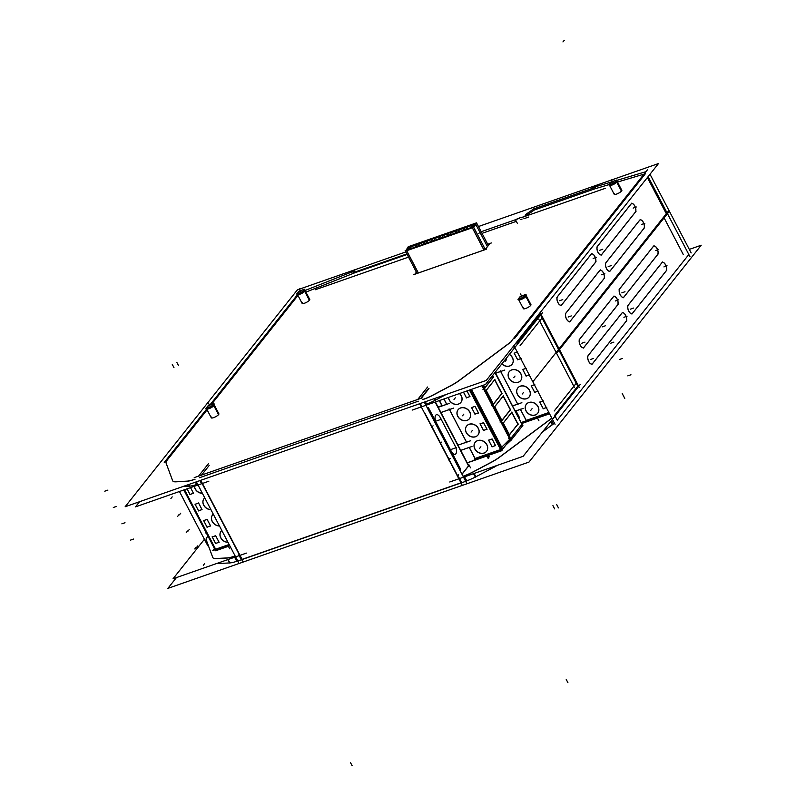 <?xml version="1.0" encoding="UTF-8"?>
<svg xmlns="http://www.w3.org/2000/svg" width="806" height="806" viewBox="0 0 806 806"><rect width="100%" height="100%" fill="white"/><g stroke="black" fill="none" stroke-linecap="round" stroke-linejoin="round"><path stroke-width="1.21" d="M428.258 388.895L420.692 398.426L428.258 388.895M418.304 401.197L199.435 477.746L418.304 401.197M201.55 475.077L209.127 465.546L201.55 475.077M172.686 480.799A19.052 4.856 152.4 0 1 172.645 480.708A19.052 4.856 152.4 0 0 175.94 481.827L186.942 481.242A19.052 4.856 152.4 0 0 194.145 479.57L195.032 479.258L194.145 479.57A19.052 4.856 152.4 0 1 186.942 481.242L175.94 481.827A19.052 4.856 152.4 0 1 172.706 480.85M166.137 463.178L172.625 480.648L166.137 463.178M166.127 463.138A19.052 4.856 152.4 0 1 167.305 459.964L207.122 409.831L167.305 459.964A19.052 4.856 152.4 0 0 166.127 463.138M211.414 404.421L297.968 295.439L211.414 404.421M305.907 292.115L354.61 272.851L407.141 254.474L354.61 272.851L305.907 292.115M516.293 221.368L482.028 233.357L516.293 221.368M522.066 219.061A9.188 2.337 -27.6 0 0 520.233 219.645A9.188 2.337 -27.6 0 1 522.066 219.061M528.726 217.026L523.9 218.708L528.726 217.026M534.338 209.993L527.89 214.456L534.338 209.993L594.647 188.896L609.124 184.564L594.647 188.896L534.338 209.993M617.497 182.065L643.994 174.146L617.497 182.065M645.394 173.723L514.52 338.52L645.394 173.723M511.669 341.371A19.052 4.856 152.4 0 1 510.641 342.218A19.052 4.856 152.4 0 0 511.669 341.371M459.46 380.392L509.644 342.983L459.46 380.392M458.443 381.117A19.052 4.856 152.4 0 1 451.159 385.57L432.973 395.192A19.052 4.856 152.4 0 1 423.936 399.192L422.938 399.534L423.936 399.192A19.052 4.856 152.4 0 0 432.973 395.192L451.159 385.57A19.052 4.856 152.4 0 0 458.443 381.117M421.296 398.214L428.863 388.694L421.296 398.214M519.356 297.696A3.305 0.846 -27.6 0 0 519.084 298.109L518.651 299.328A4.282 1.088 -27.6 0 1 518.802 299.046A4.282 1.088 -27.6 0 0 521.139 299.449A4.282 1.088 -27.6 0 0 525.996 296.427A4.282 1.088 -27.6 0 1 521.966 299.117A4.282 1.088 -27.6 0 1 518.651 299.651L523.346 308.627A4.282 1.088 -27.6 0 0 526.65 308.094A4.282 1.088 -27.6 0 0 530.691 305.403A4.282 1.088 -27.6 0 0 530.942 304.658L526.247 295.681A4.282 1.088 -27.6 0 0 525.986 295.5L524.766 295.157A3.335 0.846 -27.6 0 0 521.986 295.923A3.335 0.846 -27.6 0 0 519.265 297.817A3.335 0.846 -27.6 0 0 519.074 298.119A3.335 0.846 -27.6 0 0 521.25 298.139A3.335 0.846 -27.6 0 0 524.777 295.883A3.335 0.846 -27.6 0 0 524.766 295.157A3.305 0.846 -27.6 0 0 521.905 295.933A3.305 0.846 -27.6 0 0 519.215 297.867M615.522 181.572A3.305 0.846 -27.6 0 0 615.582 180.766A3.335 0.846 -27.6 0 0 612.832 181.531A3.335 0.846 -27.6 0 0 610.112 183.425A3.335 0.846 -27.6 0 0 611.744 183.879A3.335 0.846 -27.6 0 0 615.633 181.491A3.335 0.846 -27.6 0 1 612.097 183.748A3.335 0.846 -27.6 0 1 609.92 183.748L609.497 184.937A4.282 1.088 -27.6 0 1 609.648 184.655A4.282 1.088 -27.6 0 0 611.986 185.058A4.282 1.088 -27.6 0 0 616.842 182.035A4.282 1.088 -27.6 0 1 612.812 184.725A4.282 1.088 -27.6 0 1 609.497 185.259L614.192 194.236A4.282 1.088 -27.6 0 0 617.507 193.702A4.282 1.088 -27.6 0 0 621.537 191.012A4.282 1.088 -27.6 0 0 621.789 190.266L617.094 181.29A4.282 1.088 -27.6 0 0 616.832 181.108L615.613 180.766A3.335 0.846 -27.6 0 1 615.633 181.491A3.335 0.846 -27.6 0 0 614.001 181.038A3.335 0.846 -27.6 0 0 610.112 183.425A3.335 0.846 -27.6 0 0 609.92 183.738A3.305 0.846 -27.6 0 0 612.187 183.677A3.305 0.846 -27.6 0 0 615.663 181.39M207.283 406.849A3.305 0.846 -27.6 0 0 207.011 407.262L206.588 408.481A4.282 1.088 -27.6 0 1 206.739 408.199A4.282 1.088 -27.6 0 0 209.066 408.602A4.282 1.088 -27.6 0 0 213.933 405.579A4.282 1.088 -27.6 0 1 209.892 408.269A4.282 1.088 -27.6 0 1 206.588 408.803L211.283 417.78A4.282 1.088 -27.6 0 0 214.587 417.246A4.282 1.088 -27.6 0 0 218.628 414.556A4.282 1.088 -27.6 0 0 218.879 413.81L214.184 404.834A4.282 1.088 -27.6 0 0 213.912 404.652L212.703 404.31A3.335 0.846 -27.6 0 0 209.923 405.075A3.335 0.846 -27.6 0 0 207.202 406.97A3.335 0.846 -27.6 0 0 207.011 407.282A3.335 0.846 -27.6 0 0 209.187 407.292A3.335 0.846 -27.6 0 0 212.713 405.035A3.335 0.846 -27.6 0 0 212.703 404.31A3.305 0.846 -27.6 0 0 209.832 405.086A3.305 0.846 -27.6 0 0 207.142 407.02M298.129 292.457A3.305 0.846 -27.6 0 0 297.867 292.87L297.434 294.089A4.282 1.088 -27.6 0 1 297.585 293.807A4.282 1.088 -27.6 0 0 299.923 294.21A4.282 1.088 -27.6 0 0 304.779 291.188A4.282 1.088 -27.6 0 1 300.739 293.878A4.282 1.088 -27.6 0 1 297.434 294.412L302.129 303.388A4.282 1.088 -27.6 0 0 305.434 302.855A4.282 1.088 -27.6 0 0 309.474 300.164A4.282 1.088 -27.6 0 0 309.726 299.419L305.031 290.442A4.282 1.088 -27.6 0 0 304.759 290.261L303.55 289.928A3.335 0.846 -27.6 0 1 303.56 290.644A3.335 0.846 -27.6 0 0 301.938 290.19A3.335 0.846 -27.6 0 0 298.049 292.578A3.335 0.846 -27.6 0 0 297.857 292.89A3.335 0.846 -27.6 0 0 300.034 292.9A3.335 0.846 -27.6 0 0 303.56 290.644A3.335 0.846 -27.6 0 1 299.681 293.031A3.335 0.846 -27.6 0 1 298.049 292.578A3.335 0.846 -27.6 0 1 300.769 290.684A3.335 0.846 -27.6 0 1 303.53 289.918A3.305 0.846 -27.6 0 0 300.688 290.694A3.305 0.846 -27.6 0 0 297.988 292.628M414.858 274.201L416.43 272.226L414.858 274.201M485.031 249.689L414.828 274.242L485.031 249.689M489.967 243.503L485.091 249.638L489.967 243.503L487.741 244.278L489.937 243.513M424.54 412.531L455.269 471.298L424.54 412.531M461.244 482.723L455.269 471.298L461.244 482.723M468.407 465.687L435.139 402.063L468.407 465.687M540.181 314.33L517.079 343.416L540.181 314.33M514.228 346.268A19.052 4.856 152.4 0 1 513.2 347.114A19.052 4.856 152.4 0 0 514.228 346.268M435.532 400.088L446.161 394.466L435.532 400.088A19.052 4.856 152.4 0 1 426.495 404.088L425.497 404.441L426.495 404.088A19.052 4.856 152.4 0 0 435.532 400.088L434.696 398.476L435.532 400.088M526.247 420.4L548.866 412.481L526.247 420.4L520.475 409.357L526.247 420.4M495.67 373.168L500.607 371.435L495.67 373.168M512.737 405.811L517.674 404.088L512.737 405.811M517.714 404.068L500.677 371.485L517.714 404.068M515.467 411.04L520.364 409.327L515.467 411.04M537.733 413.206A7.234 6.075 -141.5 0 0 537.098 405.176A7.234 6.075 -141.5 0 0 528.827 402.506A7.234 6.075 -141.5 0 0 526.399 404.199A7.234 6.075 -141.5 0 0 527.033 412.229A7.234 6.075 -141.5 0 0 535.315 414.909A7.234 6.075 -141.5 0 0 537.693 413.256M539.829 402.154L543.234 408.662L546.307 407.584L543.234 408.662L539.829 402.154L542.891 401.056L539.818 402.134M529.199 396.884A7.234 6.075 -141.5 0 0 528.565 388.855A7.234 6.075 -141.5 0 0 520.293 386.175A7.234 6.075 -141.5 0 0 517.865 387.877A7.234 6.075 -141.5 0 0 518.5 395.907A7.234 6.075 -141.5 0 0 526.781 398.587A7.234 6.075 -141.5 0 0 529.159 396.935M531.295 385.822L534.7 392.341L537.773 391.263L534.7 392.341L531.295 385.822L534.358 384.734L531.285 385.812M520.666 380.563A7.234 6.075 -141.5 0 0 520.031 372.533A7.234 6.075 -141.5 0 0 511.76 369.853A7.234 6.075 -141.5 0 0 509.332 371.556A7.234 6.075 -141.5 0 0 509.966 379.586A7.234 6.075 -141.5 0 0 518.248 382.256A7.234 6.075 -141.5 0 0 520.626 380.603M522.762 369.501L526.167 376.019L529.22 374.941L526.167 376.019L522.762 369.501L525.804 368.413L522.751 369.48M512.132 364.231A7.234 6.075 -141.5 0 0 509.392 354.378A7.234 6.075 -141.5 0 1 513.271 360.675A7.234 6.075 -141.5 0 1 509.714 365.934A7.234 6.075 -141.5 0 1 501.916 363.788A7.234 6.075 -141.5 0 0 509.714 365.934A7.234 6.075 -141.5 0 0 512.092 364.282M514.228 353.179L517.633 359.688L520.686 358.62L517.633 359.688L514.228 353.179L517.271 352.091L514.218 353.159M577.781 386.215L558.971 350.237L577.781 386.215L554.679 415.302L577.781 386.215M540.584 315.106L558.528 349.431L540.584 315.106M647.389 177.532L666.31 213.721L647.389 177.532M601.84 254.283L635.199 212.29L601.84 254.283M631.612 203.586A4.765 2.297 70.7 0 1 635.078 206.719A4.765 2.297 70.7 0 1 635.289 212.18A4.765 2.297 70.7 0 0 634.765 206.064A4.765 2.297 70.7 0 0 631.017 204.019L597.468 246.263A4.765 2.297 70.7 0 0 597.689 251.754A4.765 2.297 70.7 0 0 601.175 254.837M601.205 254.827A4.765 2.297 70.7 0 0 601.729 254.424A4.765 2.297 70.7 0 1 597.981 252.369A4.765 2.297 70.7 0 1 597.468 246.263L631.017 204.019M610.374 270.604L643.732 228.612L610.374 270.604M639.531 220.451A4.765 2.297 -109.3 0 1 640.186 219.897A4.765 2.297 70.7 0 1 643.611 223.05A4.765 2.297 70.7 0 1 643.823 228.501A4.765 2.297 70.7 0 0 643.299 222.385A4.765 2.297 70.7 0 0 639.551 220.34L606.001 262.585A4.765 2.297 70.7 0 0 606.223 268.076A4.765 2.297 70.7 0 0 609.709 271.159M609.739 271.148A4.765 2.297 70.7 0 0 610.263 270.745A4.765 2.297 70.7 0 1 606.515 268.7A4.765 2.297 70.7 0 1 606.001 262.585L639.551 220.34M561.842 304.658L595.191 262.665L561.842 304.658M591.614 253.961A4.765 2.297 70.7 0 1 595.07 257.094A4.765 2.297 70.7 0 1 595.281 262.544A4.765 2.297 70.7 0 0 594.757 256.439A4.765 2.297 70.7 0 0 591.01 254.384L557.46 296.628A4.765 2.297 70.7 0 0 557.681 302.119A4.765 2.297 70.7 0 0 561.167 305.212M561.903 304.628A4.765 2.297 -109.3 0 1 561.238 305.182A4.765 2.297 70.7 0 0 561.732 304.789A4.765 2.297 70.7 0 1 557.984 302.744A4.765 2.297 70.7 0 1 557.46 296.628L591.01 254.384M570.376 320.979L603.724 278.987L570.376 320.979M599.523 270.816A4.765 2.297 -109.3 0 1 600.188 270.272A4.765 2.297 70.7 0 1 603.603 273.415A4.765 2.297 70.7 0 1 603.815 278.866A4.765 2.297 70.7 0 0 603.291 272.76A4.765 2.297 70.7 0 0 599.543 270.705L565.993 312.96A4.765 2.297 70.7 0 0 566.215 318.451A4.765 2.297 70.7 0 0 569.701 321.534M569.741 321.513A4.765 2.297 70.7 0 0 570.265 321.12A4.765 2.297 70.7 0 1 566.517 319.065A4.765 2.297 70.7 0 1 565.993 312.96L599.543 270.705M183.083 486.481L189.511 486.139L188.664 484.527L189.511 486.139A19.052 4.856 152.4 0 0 196.704 484.466A19.052 4.856 152.4 0 1 189.511 486.139L183.083 486.481M197.591 484.154L196.704 484.466L195.485 482.139L196.704 484.466L197.591 484.154M236.128 547.939L242.102 559.374L460.972 482.814L242.102 559.374L200.765 480.295L236.128 547.939M486.854 456.025L467.258 462.886L486.854 456.025M462.009 474.281L469.001 465.475L462.009 474.281M463.077 476.326L464.085 475.973A19.052 4.856 -27.6 0 0 473.122 471.973L491.328 462.342A19.052 4.856 -27.6 0 0 498.622 457.899A19.052 4.856 -27.6 0 1 491.328 462.342L473.122 471.973A19.052 4.856 -27.6 0 1 464.085 475.973L463.077 476.326M549.803 419.765L499.629 457.163L549.803 419.765M550.8 418.999A19.052 4.856 -27.6 0 0 551.828 418.153A19.052 4.856 -27.6 0 1 550.8 418.999M559.485 349.592L666.753 214.527L559.485 349.592M557.238 420.198L688.123 255.401L557.238 420.198L555.082 416.077L557.238 420.198M632.619 313.111L665.968 271.118L632.619 313.111M662.391 262.413A4.765 2.297 70.7 0 1 665.847 265.547A4.765 2.297 70.7 0 1 666.058 270.997A4.765 2.297 70.7 0 0 665.534 264.892A4.765 2.297 70.7 0 0 661.786 262.837L628.237 305.091A4.765 2.297 70.7 0 0 628.458 310.572A4.765 2.297 70.7 0 0 631.944 313.665M632.68 313.091A4.765 2.297 -109.3 0 1 632.015 313.635A4.765 2.297 70.7 0 0 632.509 313.252A4.765 2.297 70.7 0 1 628.761 311.197A4.765 2.297 70.7 0 1 628.237 305.091L661.786 262.837M624.086 296.779L657.434 254.797L624.086 296.779M653.233 246.626A4.765 2.297 -109.3 0 1 653.888 246.072A4.765 2.297 70.7 0 1 657.313 249.225A4.765 2.297 70.7 0 1 657.525 254.676A4.765 2.297 70.7 0 0 657.001 248.57A4.765 2.297 70.7 0 0 653.253 246.515L619.703 288.76A4.765 2.297 70.7 0 0 619.925 294.25A4.765 2.297 70.7 0 0 623.411 297.343M623.451 297.323A4.765 2.297 70.7 0 0 623.975 296.92A4.765 2.297 70.7 0 1 620.227 294.875A4.765 2.297 70.7 0 1 619.703 288.76L653.253 246.515M592.612 363.476L625.96 321.483L592.612 363.476M588.229 355.456A4.765 2.297 70.7 0 0 588.461 360.947A4.765 2.297 70.7 0 0 591.936 364.03A4.765 2.297 70.7 0 0 592.501 363.617A4.765 2.297 70.7 0 1 588.753 361.572A4.765 2.297 70.7 0 1 588.229 355.456L621.789 313.212L588.229 355.456M621.789 313.212A4.765 2.297 70.7 0 1 625.537 315.257A4.765 2.297 70.7 0 1 626.05 321.372A4.765 2.297 70.7 0 0 625.849 315.922A4.765 2.297 70.7 0 0 622.383 312.788M584.078 347.154L617.426 305.162L584.078 347.154M613.225 297.001A4.765 2.297 -109.3 0 1 613.89 296.447A4.765 2.297 70.7 0 1 617.305 299.6A4.765 2.297 70.7 0 1 617.517 305.051A4.765 2.297 70.7 0 0 617.003 298.935A4.765 2.297 70.7 0 0 613.255 296.89L579.695 339.135A4.765 2.297 70.7 0 0 579.927 344.625A4.765 2.297 70.7 0 0 583.403 347.708M583.443 347.698A4.765 2.297 70.7 0 0 583.967 347.295A4.765 2.297 70.7 0 1 580.219 345.25A4.765 2.297 70.7 0 1 579.695 339.135L613.255 296.89M216.905 563.434A19.052 4.856 -27.6 0 0 218.628 563.515L229.65 562.931A19.052 4.856 -27.6 0 0 236.843 561.248L237.669 560.966L236.843 561.248L234.727 557.198L236.843 561.248A19.052 4.856 -27.6 0 1 229.65 562.931L218.628 563.515A19.052 4.856 -27.6 0 1 216.905 563.434M465.646 481.222L466.644 480.87A19.052 4.856 -27.6 0 0 475.681 476.87L493.887 467.238A19.052 4.856 -27.6 0 0 497.121 465.425A19.052 4.856 -27.6 0 1 493.887 467.238L475.681 476.87A19.052 4.856 -27.6 0 1 466.644 480.87L464.518 476.82L466.644 480.87L465.646 481.222M552.362 424.661L542.327 432.147L552.362 424.661L550.74 421.548L552.362 424.661M553.359 423.896A19.052 4.856 -27.6 0 0 554.387 423.049A19.052 4.856 -27.6 0 1 553.359 423.896M207.958 536.101L207.434 536.756A19.052 4.856 -27.6 0 0 206.255 539.929A19.052 4.856 -27.6 0 1 207.434 536.756L207.958 536.101M212.754 557.44L206.265 539.97L212.754 557.44M212.834 557.641A19.052 4.856 -27.6 0 0 216.068 558.618A19.052 4.856 -27.6 0 1 212.774 557.5A19.052 4.856 -27.6 0 0 212.814 557.591M227.091 558.034L216.068 558.618L227.091 558.034A19.052 4.856 -27.6 0 0 234.284 556.352L235.181 556.039L234.284 556.352A19.052 4.856 -27.6 0 1 227.091 558.034M184.544 489.716L215.645 549.218L229.136 544.493L215.645 549.218L184.544 489.716M194.458 486.25A7.234 6.075 -141.5 0 0 202.336 493.222A7.234 6.075 -141.5 0 1 194.458 486.25M190.538 487.62L193.521 493.413M187.063 488.829L190.004 494.461L193.44 493.262L190.004 494.461L187.063 488.829L190.055 494.622M204.744 497.826A7.234 6.075 -141.5 0 0 204.089 498.501A7.234 6.075 -141.5 0 0 204.039 505.574A7.234 6.075 -141.5 0 0 210.87 509.553A7.234 6.075 -141.5 0 1 203.767 505.1A7.234 6.075 -141.5 0 1 204.744 497.826M198.608 503.065L202.014 509.573L198.608 503.065L195.042 504.314M198.548 510.782L201.974 509.583L198.548 510.782L195.143 504.274L198.548 510.782M198.568 503.055L195.133 504.254L198.568 503.055M213.278 514.147A7.234 6.075 -141.5 0 0 212.623 514.822A7.234 6.075 -141.5 0 0 212.572 521.895A7.234 6.075 -141.5 0 0 219.403 525.875A7.234 6.075 -141.5 0 1 212.3 521.422A7.234 6.075 -141.5 0 1 213.278 514.147M210.547 525.895L207.142 519.386L210.547 525.895L206.981 527.164M207.082 527.114L210.507 525.905L207.082 527.114L203.676 520.595L207.082 527.114M207.102 519.376L203.666 520.585L207.102 519.376M221.811 530.469A7.234 6.075 -141.5 0 0 221.156 531.144A7.234 6.075 -141.5 0 0 221.106 538.217A7.234 6.075 -141.5 0 0 227.937 542.196A7.234 6.075 -141.5 0 1 220.844 537.743A7.234 6.075 -141.5 0 1 221.811 530.469M219.081 542.226L215.676 535.708L212.2 536.907L215.635 535.708L219.081 542.226M215.615 543.435L219.051 542.237L215.615 543.435L212.21 536.927L215.615 543.435M521.986 424.349L494.924 372.594L521.986 424.349L510.601 438.686L521.986 424.349M501.695 447.209L509.845 439.179L481.897 385.711L509.845 439.179L501.695 447.209M469.465 390.054L501.261 450.886L502.601 449.194L471.288 389.419L501.896 447.914L501.11 448.902L501.967 447.723L471.46 389.358L502.652 449.023M475.077 458.473L500.566 449.557L475.077 458.473L469.294 447.411L475.077 458.473M460.72 450.363L469.203 447.401L460.72 450.363M457.989 445.144L466.503 442.162L449.496 409.539L466.543 442.151L457.989 445.144L470.674 440.751M440.922 412.491L449.436 409.519L440.922 412.491M438.192 407.272L446.675 404.3L438.192 407.272M446.746 404.28L443.965 398.97L446.746 404.28M500.607 449.547L469.505 390.044L500.607 449.547M486.562 451.289A7.234 6.075 -141.5 0 0 485.927 443.26A7.234 6.075 -141.5 0 0 477.656 440.58A7.234 6.075 -141.5 0 0 475.228 442.282A7.234 6.075 -141.5 0 0 475.862 450.312A7.234 6.075 -141.5 0 0 484.134 452.982A7.234 6.075 -141.5 0 0 486.522 451.33M488.658 440.227L492.053 446.746L495.489 445.537L492.053 446.746L488.658 440.227L492.083 439.008L488.648 440.207M495.529 445.527L492.123 439.018L495.529 445.527M478.029 434.958A7.234 6.075 -141.5 0 0 477.394 426.928A7.234 6.075 -141.5 0 0 469.122 424.258A7.234 6.075 -141.5 0 0 466.694 425.961A7.234 6.075 -141.5 0 0 467.329 433.991A7.234 6.075 -141.5 0 0 475.6 436.661A7.234 6.075 -141.5 0 0 477.988 435.008M483.59 422.697L486.995 429.205L483.519 430.414L480.124 423.906L483.55 422.687L480.114 423.885L483.519 430.414L486.955 429.215L483.59 422.697L480.013 423.946M469.495 418.636A7.234 6.075 -141.5 0 0 468.86 410.607A7.234 6.075 -141.5 0 0 460.579 407.937A7.234 6.075 -141.5 0 0 458.161 409.629A7.234 6.075 -141.5 0 0 458.795 417.669A7.234 6.075 -141.5 0 0 467.067 420.339A7.234 6.075 -141.5 0 0 469.455 418.687M471.581 407.584L474.986 414.093L478.421 412.894L474.986 414.093L471.581 407.584L475.006 406.365L471.581 407.564M478.462 412.884L475.056 406.365L478.462 412.884M460.961 402.315A7.234 6.075 -141.5 0 0 459.591 393.509A7.234 6.075 -141.5 0 1 458.533 404.018A7.234 6.075 -141.5 0 1 448.519 397.388A7.234 6.075 -141.5 0 0 458.533 404.018A7.234 6.075 -141.5 0 0 460.921 402.365M463.51 392.139L466.452 397.771L469.888 396.572L466.976 390.93L469.918 396.552L466.452 397.771L463.51 392.139M494.713 406.768L501.866 420.45L494.713 406.768M503.156 396.078L494.733 406.677L503.156 396.078M510.329 409.791L503.176 396.109L510.329 409.791L501.906 420.389L510.329 409.791M486.179 390.436L493.332 404.118L486.179 390.436M494.622 379.747L486.199 390.356L494.622 379.747M501.795 393.459L494.642 379.777L501.795 393.459L493.373 404.068L501.795 393.459M511.689 412.4L503.266 423.009L511.689 412.4L517.835 424.147L509.412 434.756L517.835 424.147L511.709 412.43M503.246 423.09L509.372 434.807L503.246 423.09M484.839 387.746L493.262 377.137L492.486 375.667L493.262 377.137L484.839 387.746M483.419 385.177L484.799 387.797L483.419 385.177M441.93 405.71L438.011 406.929L441.93 405.71M442 405.69L439.341 400.592L442 405.69M518.782 416.581L516.082 411.423L518.782 416.581M525.169 295.5A4.282 1.088 -27.6 0 1 525.996 296.427A4.282 1.088 -27.6 0 0 526.247 295.681M614.444 193.49A4.282 1.088 -27.6 0 0 616.54 194.085A4.282 1.088 -27.6 0 0 621.537 191.012L616.862 182.075A4.282 1.088 -27.6 0 0 617.094 181.29M213.106 404.652A4.282 1.088 -27.6 0 1 213.933 405.579A4.282 1.088 -27.6 0 0 214.184 404.834M303.953 290.261A4.282 1.088 -27.6 0 1 304.779 291.188A4.282 1.088 -27.6 0 0 305.031 290.442M406.728 250.706L418.364 272.972L406.728 250.706M409.811 246.737L407.312 249.88L409.811 246.737L474.603 224.068L409.811 246.737M487.439 246.656L475.842 224.491L487.439 246.656M472.971 226.919L475.469 223.766L472.971 226.919M472.376 227.735L484.023 250.011L472.376 227.735M472.266 227.725L406.698 250.656L472.266 227.725M416.702 244.772L411.523 246.586L409.519 249.114L411.523 246.586L416.702 244.772L414.717 247.291L416.722 244.762M424.712 241.971L419.533 243.785L417.518 246.314L419.533 243.785L424.712 241.971L422.727 244.49L424.732 241.961M432.711 239.17L427.533 240.984L425.528 243.513L427.533 240.984L432.711 239.17L430.736 241.689L432.741 239.16M440.721 236.37L435.542 238.183L433.537 240.712L435.542 238.183L440.721 236.37L438.736 238.888L440.751 236.359M448.73 233.569L443.552 235.382L441.537 237.911L443.552 235.382L448.73 233.569M446.746 236.087L448.751 233.559L446.746 236.087M456.74 230.768L451.551 232.581L449.547 235.11L451.551 232.581L456.74 230.768L454.755 233.287L456.76 230.758M464.74 227.967L459.561 229.781L457.556 232.309L459.561 229.781L464.74 227.967L462.755 230.486L464.77 227.957M472.749 225.166L467.571 226.98L465.556 229.509L467.571 226.98L472.749 225.166L470.764 227.685L472.769 225.156M405.811 251.935L297.394 289.858L125.142 506.752L486.24 380.442L658.492 163.547L478.462 226.526M428.177 388.814L428.842 388.583M468.629 465.495L435.411 401.962M427.603 387.021L417.528 399.716M461.898 484.597L419.634 403.746M435.18 402.053L468.548 465.888M542.69 312.456L485.514 384.442L412.168 410.103M486.804 455.914L487.962 458.14M520.072 345.693L541.652 318.521M521.432 422.455L549.037 412.803M554.206 410.989L575.786 383.817M504.808 370.045L495.7 373.228M521.875 402.688L512.767 405.871M500.284 370.8L518.026 404.753M521.956 423.442L549.551 413.79M574.406 387.374L538.902 319.468M540.161 312.637L579.252 387.404M650.009 174.237L691.165 252.923M647.591 169.613L511.478 340.998M513.896 345.623L533.673 383.424M509.463 342.973A19.052 4.856 -27.6 0 0 511.619 341.27M458.402 381.036L510.601 342.137M450.927 385.56A19.052 4.856 -27.6 0 0 459.551 380.18M434.303 398.607L435.22 400.38M432.56 395.283L451.471 385.278M425.115 401.821L426.374 404.239M423.714 399.151A19.052 4.856 -27.6 0 0 433.104 394.99M434.887 398.406L435.774 400.088M425.377 401.731L426.646 404.149M423.976 399.061L422.888 399.444M429.004 388.351L421.115 398.285M420.289 403.514L421.629 406.083M689.986 256.731L648.105 176.625M592.783 187.566L611.089 182.085M616.53 180.463L645.576 171.779M683.327 254.625L663.761 217.207M532.544 209.298L595.271 187.355M533.915 208.764L525.653 214.487M525.824 214.356L525.149 215.202M525.079 215.212L529.21 214.094M529.471 214.265L528.847 215.041M521.341 217.67L605.366 188.282M515.447 219.766A9.188 2.337 152.4 0 1 523.054 217.096M315.337 289.727L408.531 257.134M481.172 231.725L519.538 218.305M353.099 272.69L406.839 253.9M296.185 293.989L297.142 293.616M305.081 290.472L354.882 270.776M179.446 491.499L186.448 504.888M164.263 462.443L206.699 409.015M209.933 404.944L297.847 294.25M167.316 459.793A19.052 4.856 -27.6 0 0 166.086 463.077M165.945 462.684L172.726 480.96M172.575 480.557A19.052 4.856 -27.6 0 0 172.655 480.749A19.052 4.856 -27.6 0 0 176 481.726M175.668 481.746L187.113 481.132M188.856 484.466L189.783 486.23M188.574 484.567L189.45 486.25M186.791 481.152A19.052 4.856 -27.6 0 0 194.266 479.409M195.656 482.079L196.926 484.497M194.981 479.157L193.994 479.499M195.395 482.179L196.664 484.597M199.948 480.588L201.288 483.147M208.462 463.672L198.387 476.366M200.493 480.396L242.757 561.248M194.196 477.656L422.102 397.932M196.382 481.827L237.72 560.905M237.8 561.057L238.576 562.538M424.288 402.113L466.473 482.824M427.996 407.765A3.808 0.967 152.4 0 1 428.601 407.967L460.548 469.082A3.808 0.967 152.4 0 1 459.883 470.2M428.601 407.967A3.808 0.967 152.4 0 1 427.926 409.085M237.528 561.147L465.425 481.434M580.29 384.341L523.114 456.327L449.748 481.988M555.052 424.309L532.826 381.802L668.94 210.416M689.311 249.397L701.21 245.226L528.998 462.07L167.86 588.39L176.443 577.58M207.807 545.773L185.582 503.256M139.599 501.695L135.479 506.873L208.835 481.222M204.412 539.285L173.048 578.768L246.414 553.107M241.437 559.938L238.767 554.84M236.803 561.379L234.637 557.228M234.143 556.291L235.12 555.949M237.065 561.288L234.899 557.137M229.589 563.031L227.806 559.616M234.405 556.19A19.052 4.856 152.4 0 1 226.929 557.943M229.922 563.011L228.098 559.515M218.456 563.626L218.134 563.001M227.262 557.923L215.796 558.528M218.789 563.606L218.426 562.9M216.129 558.518A19.052 4.856 152.4 0 1 212.784 557.54A19.052 4.856 152.4 0 1 212.703 557.349M212.855 557.752L206.074 539.476M206.215 539.879A19.052 4.856 152.4 0 1 207.444 536.584M183.828 489.967L215.625 550.77L229.821 545.803M229.297 544.796L212.824 550.558L214.446 548.513M184.503 489.726L216.31 550.548M202.387 493.322A7.234 6.075 38.5 0 1 194.367 486.28M189.914 494.521L193.521 493.252M210.92 509.644A7.234 6.075 38.5 0 1 203.999 505.725A7.234 6.075 38.5 0 1 204.019 498.602A7.234 6.075 38.5 0 1 204.754 497.846M202.054 509.735L198.508 502.944M198.447 510.843L202.054 509.583M195.042 504.153L198.588 510.944M219.454 525.975A7.234 6.075 38.5 0 1 212.532 522.046A7.234 6.075 38.5 0 1 212.552 514.923A7.234 6.075 38.5 0 1 213.288 514.168M207.172 519.376L203.575 520.636M210.588 526.056L207.041 519.265M203.575 520.485L207.122 527.275M227.987 542.297A7.234 6.075 38.5 0 1 221.066 538.378A7.234 6.075 38.5 0 1 221.086 531.245A7.234 6.075 38.5 0 1 221.821 530.489M215.716 535.698L212.109 536.957M219.121 542.378L215.575 535.587M215.514 543.486L219.121 542.226M212.109 536.806L215.655 543.597M206.185 532.726L205.601 532.927M461.767 482.865L459.108 477.777M461.959 474.18L469.142 465.133M466.785 480.94L464.619 476.789M463.027 476.225L464.125 475.842M475.913 476.88L474.13 473.465M466.523 481.031L464.357 476.88M473.253 471.782A19.052 4.856 152.4 0 1 463.863 475.943M494.31 467.137L493.977 466.523M475.369 477.162L473.535 473.666M491.64 462.05L472.699 472.074M493.756 467.43L493.393 466.724M499.72 456.962A19.052 4.856 152.4 0 1 491.096 462.332M553.42 424.006L551.576 420.49M550.76 418.919L498.571 457.808M552.291 424.853L550.629 421.679M551.778 418.052A19.052 4.856 152.4 0 1 549.621 419.755M668.909 211.817L556.815 352.957M661.766 262.947A4.765 2.297 -109.3 0 1 662.421 262.403A4.765 2.297 -109.3 0 1 665.968 265.617A4.765 2.297 -109.3 0 1 666.028 271.098M631.904 314.068L666.804 270.131M632.015 313.635A4.765 2.297 -109.3 0 1 628.478 310.411A4.765 2.297 -109.3 0 1 628.418 304.94M662.532 261.97L627.642 305.907M653.888 246.072A4.765 2.297 -109.3 0 1 657.434 249.296A4.765 2.297 -109.3 0 1 657.495 254.767M623.37 297.746L658.27 253.809M624.146 296.759A4.765 2.297 -109.3 0 1 623.481 297.313A4.765 2.297 -109.3 0 1 619.945 294.089A4.765 2.297 -109.3 0 1 619.885 288.619M653.998 245.649L619.109 289.586M621.769 313.322A4.765 2.297 -109.3 0 1 622.423 312.768A4.765 2.297 -109.3 0 1 625.96 315.992A4.765 2.297 -109.3 0 1 626.02 321.463M591.906 364.443L626.796 320.506M592.672 363.456A4.765 2.297 -109.3 0 1 592.017 364.01A4.765 2.297 -109.3 0 1 588.471 360.786A4.765 2.297 -109.3 0 1 588.41 355.315M622.534 312.335L587.634 356.272M613.89 296.447A4.765 2.297 -109.3 0 1 617.426 299.671A4.765 2.297 -109.3 0 1 617.487 305.142M583.373 348.111L618.262 304.174M584.138 347.134A4.765 2.297 -109.3 0 1 583.484 347.688A4.765 2.297 -109.3 0 1 579.937 344.464A4.765 2.297 -109.3 0 1 579.877 338.983M614.001 296.014L579.101 339.951M488.537 455.309L489.343 456.861M522.671 425.649L495.196 372.261M474.14 459.158L502.652 449.184L522.197 423.916M469.102 447.219L475.137 458.755M460.74 450.403L471.994 446.464M453.607 408.098L440.942 412.531M449.466 403.373L438.212 407.312M443.894 399L446.806 404.562M467.208 462.775L501.251 450.866M501.261 450.886L501.997 450.604L470.21 389.792M502.601 449.194L471.349 389.399M506.087 444.862L511.296 439.975L482.744 385.409M522.893 425.367L511.054 440.278L482.431 385.52M501.876 420.661L510.672 409.569M494.632 406.486L502.088 420.752M503.458 395.756L494.652 406.839M510.641 409.982L503.186 395.726M493.343 404.34L502.138 393.247M486.099 390.164L493.554 404.431M494.924 379.435L486.119 390.517M502.108 393.66L494.652 379.394M503.186 422.858L509.583 435.079M518.167 423.896L509.362 434.988M511.991 412.078L503.186 423.17M518.137 424.309L511.739 412.088M493.554 377.299L492.617 375.505M484.809 388.008L493.604 376.926M483.479 385.157L485 388.069M449.103 408.884L466.855 442.837M484.426 452.942A7.234 6.075 38.5 0 1 475.933 450.584A7.234 6.075 38.5 0 1 475.147 442.383A7.234 6.075 38.5 0 1 477.958 440.56M477.202 440.822A7.234 6.075 38.5 0 1 485.696 443.179A7.234 6.075 38.5 0 1 486.481 451.38A7.234 6.075 38.5 0 1 483.681 453.204M491.962 446.796L495.569 445.537M488.557 440.106L492.103 446.897M492.154 439.008L488.547 440.267M495.569 445.688L492.023 438.897M475.893 436.62A7.234 6.075 38.5 0 1 467.399 434.263A7.234 6.075 38.5 0 1 466.614 426.052A7.234 6.075 38.5 0 1 469.424 424.238M468.669 424.5A7.234 6.075 38.5 0 1 477.162 426.858A7.234 6.075 38.5 0 1 477.948 435.059A7.234 6.075 38.5 0 1 475.147 436.882M483.429 430.475L487.036 429.205M480.023 423.785L483.57 430.575M487.036 429.366L483.489 422.576M467.359 420.289A7.234 6.075 38.5 0 1 458.866 417.931A7.234 6.075 38.5 0 1 458.08 409.73A7.234 6.075 38.5 0 1 460.891 407.917M460.135 408.179A7.234 6.075 38.5 0 1 468.629 410.536A7.234 6.075 38.5 0 1 469.414 418.737A7.234 6.075 38.5 0 1 466.614 420.561M474.895 414.143L478.502 412.884M471.48 407.463L475.036 414.254M475.087 406.355L471.48 407.614M478.502 413.045L474.956 406.254M458.826 403.967A7.234 6.075 38.5 0 1 448.438 397.408M459.46 393.56A7.234 6.075 38.5 0 1 460.881 402.416A7.234 6.075 38.5 0 1 458.07 404.229M466.362 397.821L469.969 396.562M463.48 392.149L466.503 397.932M469.969 396.713L466.946 390.94M438.101 407.101L442.192 405.67M439.169 400.431L442 405.861M440.207 406.365L441.98 405.821M442.061 405.791L439.391 400.31M630.997 204.12A4.765 2.297 -109.3 0 1 631.652 203.575A4.765 2.297 -109.3 0 1 635.188 206.799A4.765 2.297 -109.3 0 1 635.259 212.27M601.135 255.24L636.035 211.303M601.901 254.263A4.765 2.297 -109.3 0 1 601.246 254.807A4.765 2.297 -109.3 0 1 597.709 251.583A4.765 2.297 -109.3 0 1 597.649 246.112M631.763 203.142L596.873 247.079M640.186 219.897A4.765 2.297 -109.3 0 1 643.722 223.121A4.765 2.297 -109.3 0 1 643.793 228.592M609.668 271.562L644.568 227.624M610.434 270.584A4.765 2.297 -109.3 0 1 609.779 271.138A4.765 2.297 -109.3 0 1 606.243 267.914A4.765 2.297 -109.3 0 1 606.183 262.444M640.296 219.464L605.407 263.401M590.989 254.495A4.765 2.297 -109.3 0 1 591.654 253.94A4.765 2.297 -109.3 0 1 595.191 257.164A4.765 2.297 -109.3 0 1 595.251 262.645M561.137 305.615L596.027 261.678M561.238 305.182A4.765 2.297 -109.3 0 1 557.702 301.958A4.765 2.297 -109.3 0 1 557.641 296.487M591.755 253.517L556.865 297.454M600.188 270.272A4.765 2.297 -109.3 0 1 603.724 273.496A4.765 2.297 -109.3 0 1 603.785 278.967M569.671 321.937L604.56 277.999M570.436 320.959A4.765 2.297 -109.3 0 1 569.771 321.503A4.765 2.297 -109.3 0 1 566.235 318.279A4.765 2.297 -109.3 0 1 566.175 312.809M600.289 269.839L565.399 313.776M520.273 409.146L526.308 420.692M515.497 411.1L523.195 408.41M535.607 414.858A7.234 6.075 38.5 0 1 527.104 412.501A7.234 6.075 38.5 0 1 526.318 404.3A7.234 6.075 38.5 0 1 529.129 402.476M528.373 402.748A7.234 6.075 38.5 0 1 536.877 405.106A7.234 6.075 38.5 0 1 537.662 413.307A7.234 6.075 38.5 0 1 534.852 415.13M543.143 408.713L546.75 407.453M539.728 402.033L543.274 408.823M543.335 400.925L539.728 402.184M527.074 398.537A7.234 6.075 38.5 0 1 518.57 396.179A7.234 6.075 38.5 0 1 517.784 387.978A7.234 6.075 38.5 0 1 520.595 386.155M519.84 386.417A7.234 6.075 38.5 0 1 528.343 388.784A7.234 6.075 38.5 0 1 529.129 396.985A7.234 6.075 38.5 0 1 526.318 398.799M534.61 392.391L538.207 391.132M531.194 385.711L534.741 392.502M534.801 384.603L531.194 385.862M518.53 382.215A7.234 6.075 38.5 0 1 510.037 379.858A7.234 6.075 38.5 0 1 509.251 371.657A7.234 6.075 38.5 0 1 512.062 369.833M511.306 370.095A7.234 6.075 38.5 0 1 519.81 372.453A7.234 6.075 38.5 0 1 520.595 380.654A7.234 6.075 38.5 0 1 517.784 382.477M526.076 376.07L529.673 374.81M522.661 369.38L526.207 376.17M526.268 368.282L522.661 369.541M509.997 365.894A7.234 6.075 38.5 0 1 501.836 363.889M509.311 354.479A7.234 6.075 38.5 0 1 512.062 364.332A7.234 6.075 38.5 0 1 509.251 366.156M517.533 359.748L521.139 358.479M514.127 353.058L517.674 359.849M517.734 351.95L514.127 353.219M515.407 410.476L519.205 417.74M518.47 416.773L518.973 416.591M515.739 411.554L516.243 411.372M518.48 416.793L519.004 416.631L516.162 411.201L515.639 411.362M530.771 305.293L526.096 296.356M526.076 296.316L525.986 296.134A4.282 1.088 152.4 0 1 521.986 298.885A4.282 1.088 152.4 0 1 518.56 299.469A4.282 1.088 152.4 0 1 518.57 299.127M519.084 298.109A3.305 0.846 -27.6 0 0 521.341 298.069A3.305 0.846 -27.6 0 0 524.807 295.782M524.908 295.822L525.905 296.245M518.611 299.57A4.312 1.098 -27.6 0 0 521.875 299.187A4.312 1.098 -27.6 0 0 526.117 296.326M526.066 294.371L523.719 297.323L517.976 299.328L520.333 296.376L526.066 294.371M524.766 296.004L525.713 296.457M524.666 295.963A3.305 0.846 -27.6 0 0 524.736 295.147L526.016 295.51M525.935 296.558A4.312 1.098 -27.6 0 0 526.207 295.59M530.59 305.524L525.804 296.366A4.282 1.088 152.4 0 0 526.157 295.5A4.282 1.088 152.4 0 0 525.341 295.288M621.617 190.901L616.953 181.965A4.312 1.098 -27.6 0 1 612.721 184.796A4.312 1.098 -27.6 0 1 609.457 185.179M616.933 181.924L616.832 181.743A4.282 1.088 152.4 0 1 612.832 184.493A4.282 1.088 152.4 0 1 609.407 185.078A4.282 1.088 152.4 0 1 609.417 184.735M615.754 181.431L616.751 181.854M616.912 179.98L614.565 182.932L608.832 184.937L611.18 181.985L616.912 179.98M615.613 181.612L616.57 182.065M616.862 181.118L615.582 180.766A3.305 0.846 -27.6 0 0 612.751 181.541A3.305 0.846 -27.6 0 0 610.061 183.476M616.781 182.166A4.312 1.098 -27.6 0 0 617.053 181.199M621.436 191.133L616.65 181.975A4.282 1.088 152.4 0 0 617.003 181.108A4.282 1.088 152.4 0 0 616.187 180.897M218.708 414.445L214.033 405.509M214.013 405.468L213.922 405.287A4.282 1.088 152.4 0 1 209.923 408.038A4.282 1.088 152.4 0 1 206.487 408.622A4.282 1.088 152.4 0 1 206.497 408.279M207.011 407.262A3.305 0.846 -27.6 0 0 209.268 407.221A3.305 0.846 -27.6 0 0 212.744 404.934M212.844 404.975L213.842 405.398M206.538 408.723A4.312 1.098 -27.6 0 0 209.812 408.34A4.312 1.098 -27.6 0 0 214.053 405.478M214.003 403.524L211.656 406.476L205.913 408.481L208.26 405.529L214.003 403.524M212.703 405.156L213.65 405.609M212.603 405.116A3.305 0.846 -27.6 0 0 212.663 404.31L213.953 404.662M213.862 405.71A4.312 1.098 -27.6 0 0 214.134 404.743M218.527 414.677L213.741 405.519A4.282 1.088 152.4 0 0 214.084 404.652A4.282 1.088 152.4 0 0 213.268 404.441M309.554 300.054L304.88 291.117M304.859 291.077L304.769 290.895A4.282 1.088 152.4 0 1 300.769 293.646A4.282 1.088 152.4 0 1 297.343 294.23A4.282 1.088 152.4 0 1 297.343 293.888M297.867 292.87A3.305 0.846 -27.6 0 0 300.124 292.83A3.305 0.846 -27.6 0 0 303.59 290.543M303.691 290.583L304.688 291.006M297.384 294.331A4.312 1.098 -27.6 0 0 300.658 293.948A4.312 1.098 -27.6 0 0 304.9 291.087M304.849 289.132L302.502 292.084L296.759 294.089L299.107 291.137L304.849 289.132M303.55 290.765L304.497 291.218M303.449 290.724A3.305 0.846 -27.6 0 0 303.519 289.918L304.799 290.271M304.718 291.319A4.312 1.098 -27.6 0 0 304.99 290.351M309.373 300.285L304.587 291.127A4.282 1.088 152.4 0 0 304.94 290.261A4.282 1.088 152.4 0 0 304.114 290.049M414.687 274.342L416.4 272.176M487.721 244.238L491.368 242.959M490.078 243.331L484.98 249.759M486.431 249.165L413.397 274.715M409.65 246.233L406.385 250.263L418.284 273.002M406.002 250.344L408.249 246.717L476.527 222.839L488.376 245.498M483.932 250.041L472.044 227.292L475.308 223.262M485.262 249.417L473.414 226.758L405.136 250.646L405.327 251.19L473.606 227.312L476.759 223.262M417.055 273.435L405.408 251.16M414.566 247.462L416.783 244.671L411.413 246.576M409.307 249.296L411.523 246.505M424.833 241.881L419.422 243.775M417.317 246.495L419.533 243.704M422.576 244.661L424.792 241.871M432.842 239.08L427.432 240.974M425.316 243.694L427.533 240.913M430.575 241.86L432.792 239.07M440.852 236.279L435.431 238.173M433.326 240.893L435.542 238.113M438.585 239.06L440.801 236.269M448.851 233.478L443.441 235.372M441.335 238.102L443.552 235.312M446.595 236.259L448.811 233.468M456.861 230.677L451.451 232.571M449.345 235.302L451.551 232.511M454.594 233.458L456.811 230.667M464.871 227.876L459.45 229.77M457.345 232.501L459.561 229.71M462.604 230.657L464.82 227.866M472.87 225.076L467.46 226.97M465.354 229.7L467.571 226.909M470.613 227.856L472.83 225.065M523.598 307.882A4.282 1.088 -27.6 0 0 525.693 308.476A4.282 1.088 -27.6 0 0 530.691 305.403L526.016 296.467M211.535 417.034A4.282 1.088 -27.6 0 0 213.63 417.629A4.282 1.088 -27.6 0 0 218.628 414.556L213.953 405.62M302.381 302.643A4.282 1.088 -27.6 0 0 304.477 303.237A4.282 1.088 -27.6 0 0 309.474 300.164L304.799 291.228M455.219 446.181A5.904 2.841 -109.3 0 1 455.864 453.768A5.904 2.841 -109.3 0 1 451.219 451.219L436.368 422.818A5.904 2.841 -109.3 0 1 435.724 415.241A5.904 2.841 -109.3 0 1 440.368 417.78L455.219 446.181A5.904 2.841 -109.3 0 1 455.864 453.768A5.904 2.841 -109.3 0 1 451.219 451.219L436.368 422.818A5.904 2.841 -109.3 0 1 435.724 415.241A5.904 2.841 -109.3 0 1 440.368 417.78L455.219 446.181M528.827 402.506A7.234 6.075 -141.5 0 0 526.076 410.798A7.234 6.075 -141.5 0 0 535.315 414.909A7.234 6.075 -141.5 0 0 538.055 406.607A7.234 6.075 -141.5 0 0 528.827 402.506M520.293 386.175A7.234 6.075 -141.5 0 0 517.543 394.477A7.234 6.075 -141.5 0 0 526.781 398.587A7.234 6.075 -141.5 0 0 529.522 390.285A7.234 6.075 -141.5 0 0 520.293 386.175M511.76 369.853A7.234 6.075 -141.5 0 0 509.009 378.155A7.234 6.075 -141.5 0 0 518.248 382.256A7.234 6.075 -141.5 0 0 520.988 373.964A7.234 6.075 -141.5 0 0 511.76 369.853M516.515 342.328L517.13 343.517M425.286 401.761L426.495 404.088L425.286 401.761M458.634 467.812A3.808 0.967 152.4 0 1 459.269 469.032A3.808 0.967 152.4 0 0 459.934 467.903L429.215 409.136A3.808 0.967 152.4 0 1 428.54 410.264A3.808 0.967 152.4 0 0 429.215 409.136M227.907 559.586L229.65 562.931L227.907 559.586M218.325 562.931L218.628 563.515L218.325 562.931M473.928 473.535L475.681 476.87L473.928 473.535M493.584 466.654L493.887 467.238L493.584 466.654M477.656 440.58A7.234 6.075 -141.5 0 0 474.905 448.882A7.234 6.075 -141.5 0 0 484.134 452.982A7.234 6.075 -141.5 0 0 486.884 444.69A7.234 6.075 -141.5 0 0 477.656 440.58M469.122 424.258A7.234 6.075 -141.5 0 0 466.372 432.55A7.234 6.075 -141.5 0 0 475.6 436.661A7.234 6.075 -141.5 0 0 478.351 428.369A7.234 6.075 -141.5 0 0 469.122 424.258M460.579 407.937A7.234 6.075 -141.5 0 0 457.838 416.228A7.234 6.075 -141.5 0 0 467.067 420.339A7.234 6.075 -141.5 0 0 469.817 412.037A7.234 6.075 -141.5 0 0 460.579 407.937M519.265 297.817A3.335 0.846 -27.6 0 0 520.898 298.27A3.335 0.846 -27.6 0 0 524.777 295.883A3.335 0.846 -27.6 0 0 523.154 295.429A3.335 0.846 -27.6 0 0 519.265 297.817M524.837 295.913L525.814 296.346M615.693 181.521L616.671 181.954M616.842 182.035A4.282 1.088 -27.6 0 0 616.016 181.108M207.202 406.97A3.335 0.846 -27.6 0 0 208.825 407.423A3.335 0.846 -27.6 0 0 212.713 405.035A3.335 0.846 -27.6 0 0 211.091 404.582A3.335 0.846 -27.6 0 0 207.202 406.97M212.774 405.065L213.751 405.499M303.62 290.674L304.597 291.107M630.957 374.76L627.803 375.868M622.423 358.438L619.27 359.547M613.89 342.117L610.736 343.215M605.356 325.795L602.203 326.893M554.639 508.888L552.936 505.614L554.639 508.888M623.904 396.774L622.202 393.499M517.412 223.453L515.709 220.189M350.398 762.436L352.111 765.7M567.938 682.722L566.235 679.458M453.214 448.7L456.367 447.602L453.214 448.7M438.363 420.299L441.517 419.201L438.363 420.299M229.72 548.815L228.007 545.551M177.703 516.303L178.992 514.671M186.236 532.625L187.526 531.003M194.77 548.946L196.06 547.324M203.303 565.268L204.593 563.646M176.846 362.428L178.549 365.692L176.846 362.428M130.391 540.151L133.544 539.053M121.857 523.829L125.011 522.731M113.324 507.508L116.477 506.4M104.79 491.176L107.933 490.078M170.912 498.501L172.202 496.869L170.912 498.501M179.446 514.822L180.735 513.19L179.446 514.822M187.979 531.144L189.269 529.522L187.979 531.144M196.513 547.465L197.802 545.843L196.513 547.465M172.272 364.372L173.975 367.637L172.272 364.372M470.533 467.853L468.83 464.588M488.738 458.211L487.036 454.947M538.922 420.813L537.209 417.548M624.761 398.406L623.058 395.142M564.25 40.3L562.951 41.922M663.922 266.917L667.076 265.819M630.373 309.172L633.526 308.063M655.389 250.595L658.542 249.497M621.839 292.84L624.993 291.742M623.915 317.292L627.068 316.194M590.365 359.536L593.518 358.438M615.381 300.97L618.534 299.862M581.831 343.215L584.985 342.117M480.89 446.786L479.6 448.408L480.89 446.786M457.365 476.406L458.664 474.784M472.356 430.464L471.067 432.087L472.356 430.464M448.831 460.085L450.121 458.453M463.823 414.133L462.533 415.765L463.823 414.133M440.298 443.753L441.587 442.131M455.289 397.811L454 399.433L455.289 397.811M431.764 427.432L433.054 425.81M436.792 420.853L439.945 419.745M440.066 417.216L455.511 446.756M451.642 449.254L454.796 448.156M451.511 451.793L436.066 422.253M633.153 208.099L636.307 206.991M599.604 250.344L602.747 249.235M641.687 224.421L644.84 223.312M608.137 266.665L611.28 265.567M593.145 258.464L596.299 257.366M559.596 300.709L562.749 299.61M601.679 274.786L604.832 273.687M568.129 317.04L571.283 315.932M558.437 507.911L556.734 504.647L558.437 507.911M532.071 408.702L530.781 410.335L532.071 408.702M508.546 438.323L509.835 436.701L508.546 438.323M523.537 392.381L522.248 394.003L523.537 392.381M500.012 422.001L501.302 420.379L500.012 422.001M515.004 376.059L513.714 377.682L515.004 376.059M491.479 405.68L492.768 404.058L491.479 405.68M506.47 359.738L505.181 361.36L506.47 359.738M482.945 389.358L484.235 387.726L482.945 389.358M520.525 293.989L522.238 297.263L520.525 293.989M611.381 179.607L613.084 182.871L611.381 179.607M208.462 403.151L210.175 406.415L208.462 403.151M299.308 288.76L301.021 292.024L299.308 288.76M479.328 232.904L478.774 233.599M501.896 447.914L471.309 389.409M426.979 407.272L428.591 408.269L426.979 407.272M460.196 470.805L460.367 469.686M523.437 308.809L518.56 299.469M531.033 304.839L526.157 295.5M614.283 194.417L609.407 185.078M621.879 190.448L617.003 181.108M211.374 417.961L206.487 408.622M218.97 413.992L214.084 404.652M302.22 303.57L297.343 294.23M309.816 299.6L304.94 290.261"/></g></svg>
